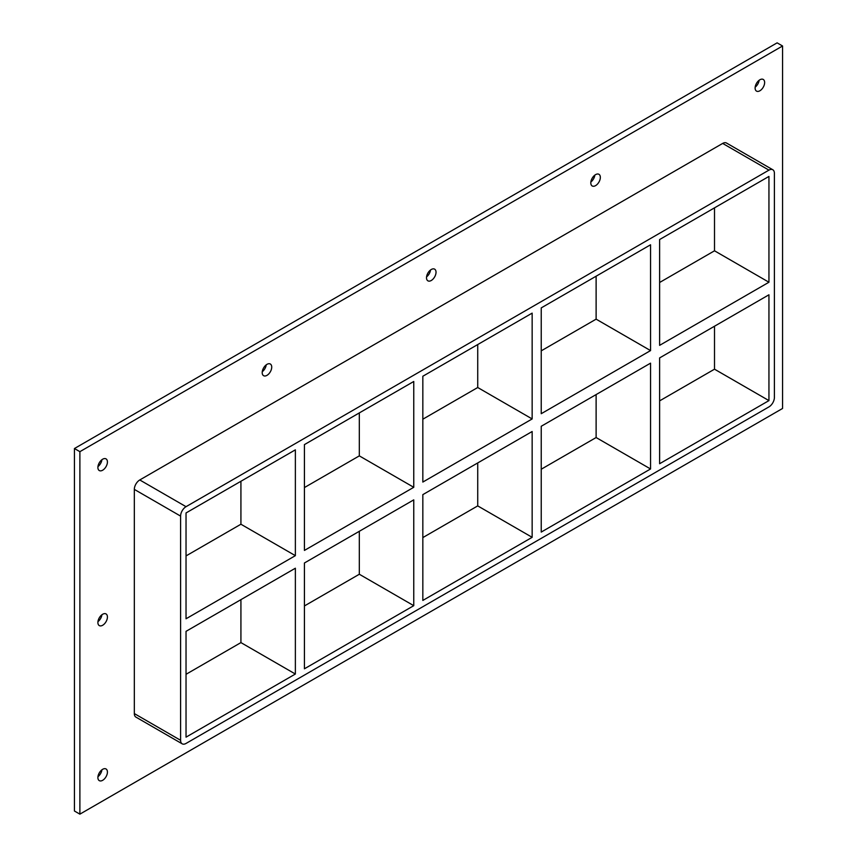 <?xml version="1.0" encoding="UTF-8"?>
<svg xmlns="http://www.w3.org/2000/svg" width="857" height="857" viewBox="0 0 857 857"><rect width="100%" height="100%" fill="white"/><g stroke="black" fill="none" stroke-linecap="round" stroke-linejoin="round"><path stroke-width="1.29" d="M107.425 617.019A6.738 3.889 -60 0 1 104.479 623.8A6.738 3.889 -60 0 1 99.294 625.599A6.738 3.889 -60 0 1 97.891 622.514A6.738 3.889 -60 0 1 100.837 615.733A6.738 3.889 -60 0 1 106.032 613.933A6.738 3.889 -60 0 1 107.425 617.019M97.955 621.625A6.738 3.889 120 0 0 101.919 614.758M600.339 177.388A6.738 3.889 -60 0 1 597.393 184.169A6.738 3.889 -60 0 1 592.208 185.969A6.738 3.889 -60 0 1 590.805 182.884A6.738 3.889 -60 0 1 593.751 176.114A6.738 3.889 -60 0 1 598.936 174.303A6.738 3.889 -60 0 1 600.339 177.388M590.869 182.005A6.738 3.889 120 0 0 594.833 175.128M436.031 272.247A6.738 3.889 -60 0 1 433.085 279.028A6.738 3.889 -60 0 1 427.9 280.828A6.738 3.889 -60 0 1 426.507 277.743A6.738 3.889 -60 0 1 429.443 270.973A6.738 3.889 -60 0 1 434.638 269.162A6.738 3.889 -60 0 1 436.031 272.247M426.561 276.865A6.738 3.889 120 0 0 430.525 269.987M271.723 367.107A6.738 3.889 -60 0 1 268.787 373.888A6.738 3.889 -60 0 1 263.592 375.687A6.738 3.889 -60 0 1 262.199 372.613A6.738 3.889 -60 0 1 265.145 365.832A6.738 3.889 -60 0 1 270.33 364.021A6.738 3.889 -60 0 1 271.723 367.107M262.253 371.724A6.738 3.889 120 0 0 266.227 364.846M107.425 772.061A6.738 3.889 -60 0 1 104.479 778.842A6.738 3.889 -60 0 1 99.294 780.641A6.738 3.889 -60 0 1 97.891 777.567A6.738 3.889 -60 0 1 100.837 770.786A6.738 3.889 -60 0 1 106.032 768.975A6.738 3.889 -60 0 1 107.425 772.061M97.955 776.678A6.738 3.889 120 0 0 101.919 769.8M764.637 82.529A6.738 3.889 -60 0 1 761.702 89.31A6.738 3.889 -60 0 1 756.506 91.11A6.738 3.889 -60 0 1 755.113 88.025A6.738 3.889 -60 0 1 758.049 81.254A6.738 3.889 -60 0 1 763.244 79.444A6.738 3.889 -60 0 1 764.637 82.529M755.167 87.146A6.738 3.889 120 0 0 759.141 80.269M107.425 461.966A6.738 3.889 -60 0 1 104.479 468.747A6.738 3.889 -60 0 1 99.294 470.557A6.738 3.889 -60 0 1 97.891 467.472A6.738 3.889 -60 0 1 100.837 460.691A6.738 3.889 -60 0 1 106.032 458.881A6.738 3.889 -60 0 1 107.425 461.966M97.955 466.583A6.738 3.889 120 0 0 101.919 459.716M413.76 487.301L304.428 550.419L304.428 444.601L413.76 381.483L413.76 487.301L359.319 455.87L304.428 487.558M413.76 605.674L304.428 668.792L304.428 562.985L413.76 499.867L413.76 605.674L359.319 574.244L359.319 531.297M295.365 555.657L186.033 618.775L186.033 512.957L295.365 449.839L295.365 555.657L240.924 524.227L186.033 555.914M240.924 481.27L240.924 524.227M240.924 599.654L240.924 642.6L295.365 674.031L186.033 737.149L186.033 631.341L295.365 568.223L295.365 674.031M532.154 418.944L422.833 482.062L422.833 376.244L532.154 313.126L532.154 418.944L477.724 387.514L422.833 419.202M532.154 537.318L422.833 600.436L422.833 494.628L532.154 431.51L532.154 537.318L477.724 505.898L477.724 462.941M359.319 412.913L359.319 455.87M541.228 413.706L541.228 307.899L650.549 244.781L650.549 350.588L541.228 413.706M541.228 532.079L541.228 426.272L650.549 363.154L650.549 468.961L541.228 532.079M477.724 344.557L477.724 387.514M650.549 468.961L596.118 437.541L541.228 469.229M422.833 537.585L477.724 505.898M304.428 605.942L359.319 574.244M186.033 674.298L240.924 642.6M596.118 394.584L596.118 437.541M596.118 276.2L596.118 319.158L541.228 350.845M659.622 282.489L714.513 250.801L714.513 207.844M659.622 400.872L714.513 369.185L714.513 326.228M772.8 169.75L726.522 143.044A7.702 4.446 120 0 0 722.676 143.419L768.943 170.136A7.702 4.446 -60 0 1 772.8 169.75A7.702 4.446 -60 0 1 774.396 173.275L774.396 397.466A7.702 4.446 -60 0 1 768.943 406.893L186.033 743.437A7.702 4.446 -60 0 1 182.187 743.822A7.702 4.446 -60 0 1 180.591 740.298L134.324 713.581A7.702 4.446 120 0 0 135.92 717.105L182.187 743.822M768.943 170.136L186.033 506.68L139.766 479.963A7.702 4.446 120 0 0 134.324 489.39L134.324 713.581M134.324 489.39L180.591 516.107A7.702 4.446 -60 0 1 186.033 506.68M180.591 516.107L180.591 740.298M768.943 282.232L659.622 345.35L659.622 239.542L768.943 176.424L768.943 282.232L714.513 250.801M768.943 294.797L768.943 400.605L659.622 463.723L659.622 357.915L768.943 294.797M596.118 319.158L650.549 350.588M714.513 369.185L768.943 400.605M782.559 45.989L79.883 451.671L79.883 814.15L782.559 408.468L782.559 45.989L777.117 42.85L74.441 448.532L74.441 811.011L79.883 814.15M722.676 143.419L139.766 479.963M74.441 448.532L79.883 451.671"/></g></svg>
